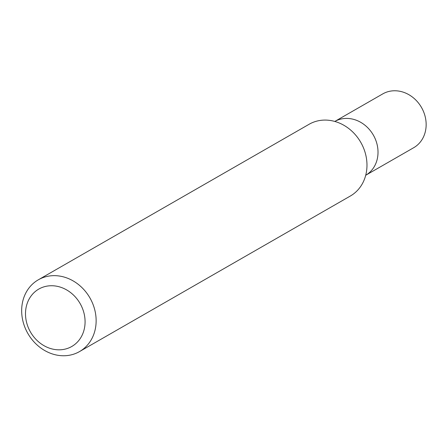 <?xml version="1.0" encoding="UTF-8"?>
<svg xmlns="http://www.w3.org/2000/svg" width="448" height="448" viewBox="0 0 448 448"><rect width="100%" height="100%" fill="white"/><g stroke="black" fill="none" stroke-linecap="round" stroke-linejoin="round"><path stroke-width="0.67" d="M93.593 305.945A41.378 35.762 60.1 0 1 79.509 351.585A41.378 35.762 60.1 0 1 27.888 333.514A41.378 35.762 60.1 0 1 38.293 279.821A41.378 35.762 60.1 0 1 93.593 305.945M38.293 279.821L309.137 124.258A41.378 35.762 60.1 0 1 342.278 124.404A41.378 35.762 60.1 0 1 364.437 150.377A41.378 35.762 60.1 0 1 366.923 167.317A41.378 35.762 60.1 0 1 350.353 196.017L79.509 351.585M83.042 309.971A33.102 28.61 60.1 0 1 50.792 348.6A33.102 28.61 60.1 0 1 32.043 294.762A33.102 28.61 60.1 0 1 83.042 309.971M365.714 175.263A31.035 26.824 -119.9 0 0 373.352 135.094A31.035 26.824 -119.9 0 0 334.802 121.447A31.035 26.824 -119.9 0 1 373.352 135.094A31.035 26.824 -119.9 0 1 365.714 175.263M365.714 175.269L413.683 147.717A31.035 26.824 -119.9 0 0 421.484 107.447A31.035 26.824 -119.9 0 0 382.766 93.895L334.802 121.447"/></g></svg>
